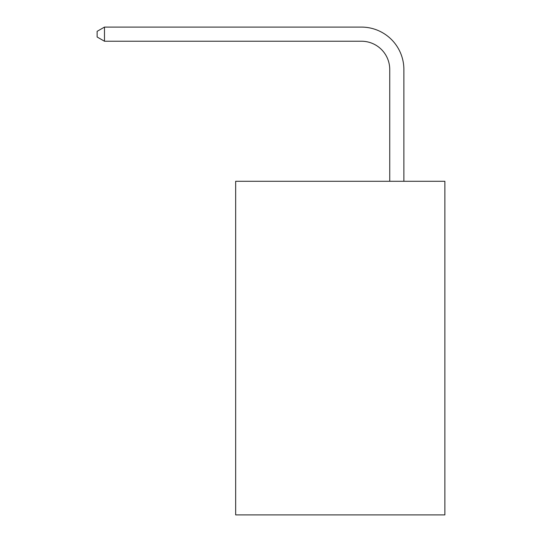 <?xml version="1.0" encoding="UTF-8"?>
<svg xmlns="http://www.w3.org/2000/svg" width="542" height="542" viewBox="0 0 542 542"><rect width="100%" height="100%" fill="white"/><g stroke="black" fill="none" stroke-linecap="round" stroke-linejoin="round"><path stroke-width="0.81" d="M444.874 181.292L444.874 514.9L235.662 514.9L235.662 181.292L444.874 181.292M389.739 181.292L389.739 69.505A28.272 28.272 0 0 0 361.467 41.233L104.477 41.233L97.126 36.998L97.126 31.341L104.477 27.1L361.467 27.1A42.405 42.405 0 0 1 403.878 69.505L403.878 181.292M389.739 69.505A28.272 28.272 0 0 0 361.467 41.233A28.272 28.272 0 0 1 389.739 69.505A28.272 28.272 0 0 0 361.467 41.233A28.272 28.272 0 0 1 389.739 69.505A28.272 28.272 0 0 0 361.467 41.233A28.272 28.272 0 0 1 389.739 69.505A28.272 28.272 0 0 0 361.467 41.233A28.272 28.272 0 0 1 389.739 69.505A28.272 28.272 0 0 0 361.467 41.233A28.272 28.272 0 0 1 389.739 69.505A28.272 28.272 0 0 0 361.467 41.233A28.272 28.272 0 0 1 389.739 69.505A28.272 28.272 0 0 0 361.467 41.233A28.272 28.272 0 0 1 389.739 69.505A28.272 28.272 0 0 0 361.467 41.233A28.272 28.272 0 0 1 389.739 69.505A28.272 28.272 0 0 0 361.467 41.233A28.272 28.272 0 0 1 389.739 69.505A28.272 28.272 0 0 0 361.467 41.233A28.272 28.272 0 0 1 389.739 69.505A28.272 28.272 0 0 0 361.467 41.233A28.272 28.272 0 0 1 389.739 69.505A28.272 28.272 0 0 0 361.467 41.233A28.272 28.272 0 0 1 389.739 69.505A28.272 28.272 0 0 0 361.467 41.233A28.272 28.272 0 0 1 389.739 69.505A28.272 28.272 0 0 0 361.467 41.233A28.272 28.272 0 0 1 389.739 69.505A28.272 28.272 0 0 0 361.467 41.233A28.272 28.272 0 0 1 389.739 69.505A28.272 28.272 0 0 0 361.467 41.233A28.272 28.272 0 0 1 389.739 69.505A28.272 28.272 0 0 0 361.467 41.233A28.272 28.272 0 0 1 389.739 69.505A28.272 28.272 0 0 0 361.467 41.233A28.272 28.272 0 0 1 389.739 69.505M104.477 27.1L361.467 27.1L104.477 27.1L361.467 27.1L104.477 27.1L361.467 27.1L104.477 27.1L361.467 27.1L104.477 27.1L361.467 27.1L104.477 27.1L361.467 27.1L104.477 27.1L361.467 27.1L104.477 27.1L361.467 27.1L104.477 27.1L361.467 27.1L104.477 27.1L361.467 27.1L104.477 27.1L361.467 27.1L104.477 27.1L361.467 27.1L104.477 27.1L361.467 27.1L104.477 27.1L361.467 27.1L104.477 27.1L361.467 27.1L104.477 27.1L361.467 27.1L104.477 27.1L361.467 27.1L104.477 27.1L361.467 27.1L104.477 27.1L104.477 41.233"/></g></svg>
